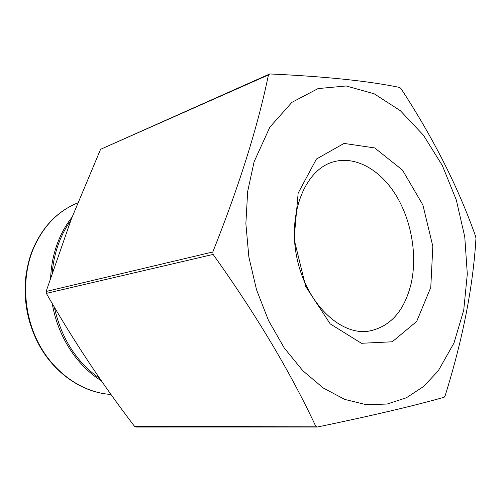 <?xml version="1.0" encoding="UTF-8"?>
<svg xmlns="http://www.w3.org/2000/svg" width="501" height="501" viewBox="0 0 501 501"><rect width="100%" height="100%" fill="white"/><g stroke="black" fill="none" stroke-linecap="round" stroke-linejoin="round"><path stroke-width="0.75" d="M268.442 74.918C257.714 127.004 239.165 186.021 212.793 251.978L213.113 254.42C255.986 314.415 290.192 371.679 315.718 426.201L317.296 427.034C371.993 415.686 414.271 405.76 444.124 397.249L445.063 395.978C462.786 339.24 473.082 286.735 475.95 238.463L475.674 236.585C458.521 187.869 433.622 138.52 400.975 88.552L399.723 87.456C368.341 80.974 325.011 76.471 269.745 73.954L268.442 74.918L100.576 149.317L71.317 219.087L46.117 291.469L212.793 251.978M100.576 149.317L269.745 73.954M46.117 291.469L46.343 293.373C73.146 340.217 102.548 384.555 134.55 426.389L135.971 427.046L317.296 427.034M134.55 426.389L315.718 426.201M46.343 293.373L213.113 254.42M438.262 370.834L453.981 343.041L463.732 310.132L467.308 274.066L464.753 236.735L456.298 199.968L442.339 165.53L423.426 135.195L400.343 110.702L374.128 93.768L346.135 85.972L318.054 88.589L291.895 102.354L269.851 127.16L254.088 161.81L247.676 191.407L245.866 223.596L248.853 256.913L256.537 289.766L268.549 320.59L284.255 347.976L302.829 370.746L323.345 388.062L344.838 399.435L366.381 404.708L387.135 404.031L406.392 397.775L423.583 386.49L438.262 370.834M430.772 287.424L416.669 321.448L392.264 341.788L361.44 343.285L330.215 323.903L305.716 286.497L294.081 239.152L298.151 193.135L316.444 159.017L344.049 143.418L374.692 147.939L402.491 170.102L422.875 204.947L432.826 246.298L430.772 287.424M411.265 283.046C417.496 254.489 411.246 219.632 395.439 194.369C379.614 169.2 354.789 155.391 332.864 162.005C305.178 169.914 287.543 213.144 296.868 257.664C305.886 302.247 339.164 335 367.721 331.33C389.953 327.385 404.464 311.29 411.265 283.046M70.76 220.534C66.113 226.991 62.262 234.161 59.199 242.039C55.536 251.565 53.231 261.704 52.286 272.45M54.29 307.032C61.31 338.382 76.49 362.223 99.824 378.543M50.645 277.441C51.24 264.904 53.663 253.124 57.909 242.102C61.535 232.777 66.251 224.473 72.044 217.19M101.384 380.791C76.885 365.78 57.665 336.177 52.273 303.6M32.79 250.055C21.186 279.289 23.81 316.657 39.817 345.596C55.893 374.516 83.761 392.847 111.003 394.437C83.542 392.872 55.573 374.541 39.466 345.696C23.428 316.826 20.798 279.552 32.427 250.293C42.209 227.066 57.296 211.272 77.68 202.905C57.496 211.184 42.535 226.897 32.79 250.055M41.621 349.404C27.918 326.095 22.758 301.026 26.14 274.204"/></g></svg>
